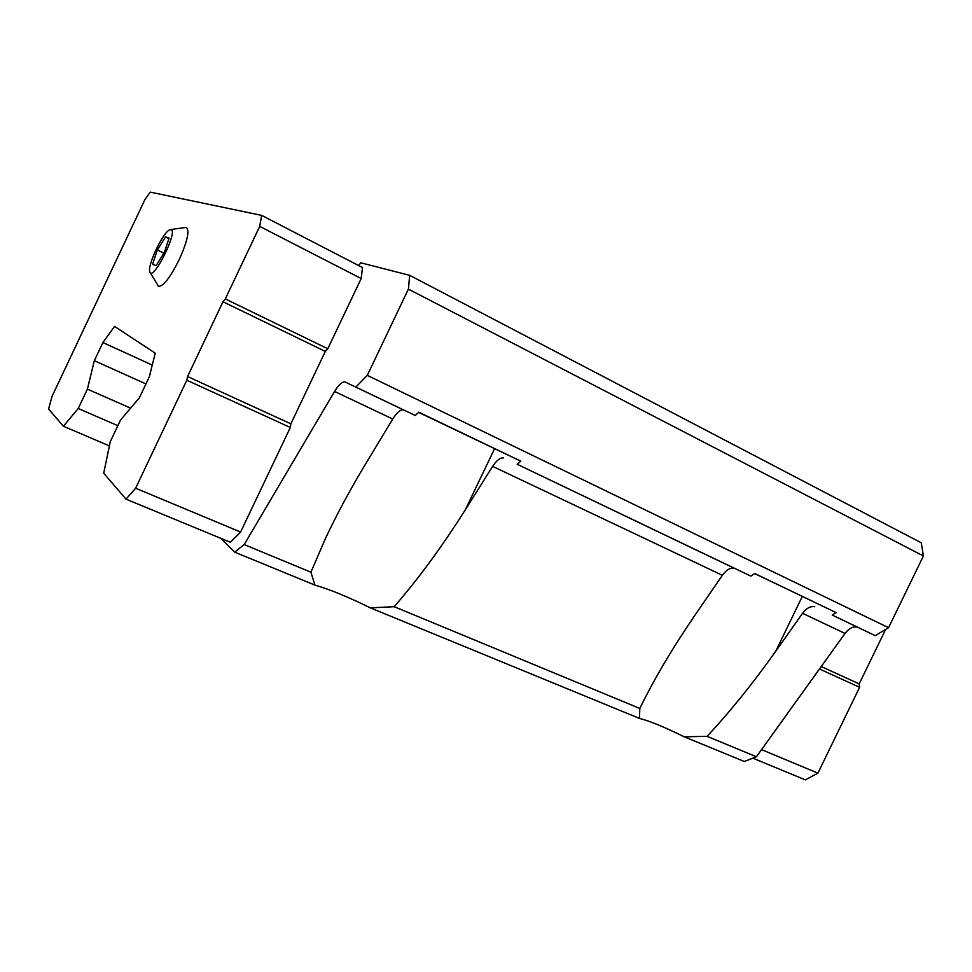 <?xml version="1.0" encoding="UTF-8"?>
<svg xmlns="http://www.w3.org/2000/svg" width="972" height="972" viewBox="0 0 972 972"><rect width="100%" height="100%" fill="white"/><g stroke="black" fill="none" stroke-linecap="round" stroke-linejoin="round"><path stroke-width="1.46" d="M169.079 238.079L165.507 236.925L157.318 249.962L152.592 264.263L156.03 265.684L164.341 252.538L169.079 238.079M171.023 229.599L169.055 230.17C161.753 234.325 146.723 267.227 149.907 272.148C153.272 281.443 178.435 230.801 171.023 229.599M220.729 538.294L234.641 552.132L244.191 544.563L334.575 391.449C338.511 385.046 341.925 381.85 344.817 381.85L415.299 415.494L418.774 412.177L520.798 461.165L517.177 464.264L750.858 576.117L754.722 573.516L836.139 612.615L832.202 615.045L875.213 635.639L888.554 627.705L923.4 555.972L921.274 542.813L409.686 275.343L360.891 262.829L358.498 265.49M517.177 464.264L734.31 568.268C730.288 567.551 726.303 569.896 722.366 575.29L695.393 614.583C672.405 648.215 653.889 679.513 639.819 708.454L639.442 718.405C649.053 720.714 663.998 726.849 684.288 736.825L744.309 761.477L756.423 756.763L845.02 633.428C848.933 628.349 853.039 626.247 857.328 627.147L857.802 627.304M503.654 457.873C500.252 457.557 496.571 460.388 492.622 466.366L465.333 509.765C441.981 546.714 418.264 579.033 394.182 606.698L370.332 607.865C348.28 596.99 329.812 589.397 314.916 585.108L310.906 572.204L325.353 538.743C336.64 514.662 349.993 489.827 365.423 464.239L392.749 419.029C396.685 412.772 400.209 409.71 403.295 409.832L403.623 409.905M418.58 412.359L520.798 461.165M832.202 615.045L857.328 627.147M814.767 606.771C810.563 605.933 806.493 608.12 802.568 613.308L775.765 651.204C752.814 683.523 729.923 711.893 707.081 736.326L684.288 736.825M754.649 573.565L836.139 612.615M707.081 736.326L756.423 756.763M394.182 606.698L639.819 708.454M370.332 607.865L639.442 718.405M63.374 426.234L78.234 408.495L87.395 389.116L94.32 360.697L102.898 342.545L114.55 326.41L155.241 353.188L149.336 376.759L139.446 397.682L120.467 420.135L110.249 441.75L103.712 473.194L126.02 499.158L230.364 542.279L240.594 532.048L290.336 427.473L290.871 423.816L325.304 351.414L327.771 348.766L361.183 278.527L362.495 267.555L261.675 215.383L150.271 192.128L144.913 199.588L52.026 396.406L48.6 409.054L63.374 426.234L109.386 445.881M355.873 387.05L367.295 375.374L408.398 289.097L409.686 275.343M234.641 552.132L314.916 585.108M244.191 544.563L310.906 572.204M367.295 375.374L888.554 627.705M408.398 289.097L923.4 555.972M78.234 408.495L117.843 425.687M87.395 389.116L130.6 408.155M94.32 360.697L145.946 383.928M102.898 342.545L152.264 365.071M126.02 499.158L135.643 488.223L240.594 532.048M135.643 488.223L186.806 380.222L290.336 427.473M186.806 380.222L187.56 376.541L290.871 423.816M187.56 376.541L222.989 301.757L325.304 351.414M222.989 301.757L225.322 298.926L327.771 348.766M225.322 298.926L259.694 226.391L361.183 278.527M259.694 226.391L261.675 215.383M157.695 285.525L158.497 286.351C163.26 286.546 170.185 277.591 179.285 259.488C187.438 241.141 189.795 230.486 186.357 227.521M761.55 749.619L817.902 773.141L805.351 779.872L752.826 758.16M817.902 773.141L859.6 687.301L819.481 668.991M859.6 687.301L859.175 683.899L821.243 666.537M859.175 683.899L885.626 629.443M418.616 412.322L480.46 441.92L418.677 412.262M157.318 249.962L163.916 253.206M165.507 236.925L168.909 238.614M465.333 509.765L494.566 448.724M775.765 651.204L802.264 596.48M802.568 613.308L845.02 633.428M492.622 466.366L722.366 575.29M334.575 391.449L392.749 419.029M329.472 530.105L325.353 538.743M640.925 706.194L639.564 709.013M344.817 381.85L403.295 409.832M170.562 229.55L185.324 227.521M149.907 272.148L158.497 286.351"/></g></svg>
